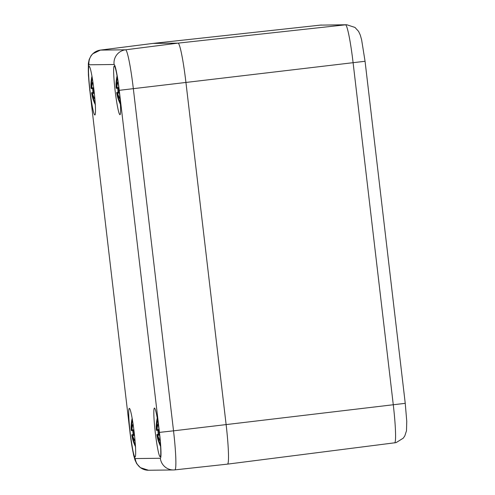 <?xml version="1.0" encoding="UTF-8"?>
<svg xmlns="http://www.w3.org/2000/svg" width="495" height="495" viewBox="0 0 495 495"><rect width="100%" height="100%" fill="white"/><g stroke="black" fill="none" stroke-linecap="round" stroke-linejoin="round"><path stroke-width="0.74" d="M88.976 64.789L114.079 64.498A26.031 2.135 83.3 0 1 119.258 90.325L159.446 432.389A26.031 2.135 83.3 0 1 160.337 458.265A13.247 13.204 89.3 0 0 173.597 469.959L148.494 470.25A13.247 13.204 -90.7 0 1 135.234 458.556A26.031 2.135 83.3 0 1 130.049 432.723L89.867 90.665A26.031 2.135 83.3 0 1 88.976 64.789A13.247 13.204 -90.7 0 1 100.423 50.1L152.93 43.424L178.033 43.133A39.742 3.255 83.3 0 1 185.947 82.566L226.128 424.623A39.742 3.255 83.3 0 1 227.521 464.131A39.742 3.255 83.3 0 1 227.49 464.131A39.742 3.255 -96.7 0 0 227.514 464.131A39.742 3.255 -96.7 0 0 226.128 424.623L185.947 82.566A39.742 3.255 -96.7 0 0 178.033 43.133L152.93 43.424A39.742 3.255 -96.7 0 0 152.899 43.424A39.742 3.255 83.3 0 1 152.93 43.424L320.389 25.115L345.491 24.824A38.264 3.137 83.3 0 1 353.108 62.797L393.29 404.854A38.264 3.137 83.3 0 1 394.633 442.889A38.264 3.137 83.3 0 1 394.602 442.895M155.282 432.432A24.509 2.011 83.3 0 1 154.421 408.072A24.509 2.011 83.3 0 1 159.291 432.178A24.509 2.011 83.3 0 1 160.176 456.749A24.509 2.011 83.3 0 1 155.282 432.432M130.173 432.723A24.509 2.011 83.3 0 1 129.319 408.363A24.509 2.011 83.3 0 1 134.188 432.463A24.509 2.011 83.3 0 1 135.073 457.04A24.509 2.011 83.3 0 1 130.173 432.723M89.991 90.665A24.509 2.011 83.3 0 1 89.137 66.305A24.509 2.011 83.3 0 1 94.007 90.406A24.509 2.011 83.3 0 1 94.885 114.982A24.509 2.011 83.3 0 1 89.991 90.665M115.094 90.375A24.509 2.011 83.3 0 1 114.24 66.014A24.509 2.011 83.3 0 1 119.109 90.115A24.509 2.011 83.3 0 1 119.994 114.692A24.509 2.011 83.3 0 1 115.094 90.375M320.339 25.121A38.264 3.137 83.3 0 1 320.364 25.121L152.906 43.424A39.742 3.255 -96.7 0 0 152.868 43.43M118.02 95.17L118.163 97.515L120.328 103.028A42.978 41.797 -140.7 0 1 118.163 97.509L118.169 97.515M118.163 97.509L118.175 95.108M120.025 99.068A42.644 27.794 -15.9 0 1 117.866 95.535L118.082 95.139A42.316 27.578 164.1 0 0 118.837 96.599M120 98.765A42.644 31.692 -166.2 0 1 117.822 94.192L118.002 92.714A0.334 0.316 -64.2 0 1 118.256 92.336L117.816 94.199M118.002 92.714A42.978 7.963 -11 0 0 119.462 93.252M117.773 97.509L118.095 97.478L117.488 95.127L117.773 97.509A42.978 42.285 175.4 0 0 119.802 103.047A42.978 42.285 175.4 0 0 119.84 103.127A42.978 42.285 175.4 0 0 120.415 104.34M116.814 92.726L116.962 94.205A42.644 32.435 -176.8 0 0 117.259 95.306L117.043 92.33L119.307 91.86M117.309 94.242L117.841 94.267M118.126 94.991L117.488 95.127M118.751 87.182A42.978 7.227 177.5 0 0 117.445 87.974A0.334 0.316 53.5 0 0 117.779 88.283A42.644 7.178 -2.5 0 1 118.806 87.64M117.445 87.974L116.925 86.545A42.644 31.222 -26.9 0 1 117.983 81.663M116.919 86.532L117.705 88.314L118.88 88.246M117.94 81.359A42.644 27.231 -177.6 0 0 116.653 85.202L116.48 83.185A42.978 41.667 -49.8 0 1 117.303 77.381L116.48 83.185L116.851 85.511M117.061 85.542L116.653 85.202L116.95 85.542A42.316 27.027 2.4 0 1 117.383 83.896M116.022 85.22L116.022 85.134A43.053 43.053 0 0 1 117.061 75.983A42.978 42.409 -9 0 0 116.09 83.197L116.412 83.16A42.644 42.081 171 0 1 117.204 76.799M116.09 83.197L116.362 85.555L116.486 83.148M116.096 85.425A42.644 32.905 -16.8 0 0 116.065 86.551L116.257 87.986M116.573 88.327L116.393 86.439L116.065 86.551C116.09 87.986 116.263 88.58 116.573 88.327L117.575 88.296M116.337 86.446A42.316 32.651 163.2 0 1 116.35 85.555L116.938 85.542M116.95 86.279L116.393 86.439M95.226 103.307A42.978 41.797 -140.7 0 1 93.06 97.793L93.072 95.399M94.922 99.359A42.644 27.794 -15.9 0 1 92.763 95.826L92.973 95.424A42.316 27.578 164.1 0 0 93.734 96.89M94.898 99.056A42.644 31.692 -166.2 0 1 92.72 94.483L92.893 93.004A0.334 0.316 -64.2 0 1 93.153 92.627L94.229 92.367M92.893 93.004A42.978 7.963 -11 0 0 94.359 93.543M92.132 95.832L92.992 97.769L92.386 95.417L92.126 95.813M92.67 97.8A42.978 42.285 175.4 0 0 94.7 103.337A42.978 42.285 175.4 0 0 94.737 103.418A42.978 42.285 175.4 0 0 95.306 104.631M91.705 93.017L91.86 94.489A42.644 32.435 -176.8 0 0 92.157 95.597L91.94 92.621L94.205 92.144M92.206 94.533L92.738 94.557M93.023 95.275L92.386 95.417A42.316 32.181 3.2 0 1 92.15 94.539M93.642 87.473A42.978 7.227 177.5 0 0 92.342 88.265A0.334 0.316 53.5 0 0 92.676 88.574A42.644 7.178 -2.5 0 1 93.704 87.924M92.342 88.265L91.823 86.829A42.644 31.222 -26.9 0 1 92.881 81.953M91.81 86.823L92.602 88.599L93.778 88.537M92.837 81.65A42.644 27.231 -177.6 0 0 91.55 85.493L91.377 83.476A42.978 41.667 -49.8 0 1 92.2 77.672M91.959 85.833L91.55 85.493L91.847 85.833A42.316 27.027 2.4 0 1 92.274 84.187M90.987 83.482L90.913 85.425A43.053 43.053 0 0 1 91.959 76.267A42.978 42.409 -9 0 0 90.987 83.482L91.309 83.451A42.644 42.081 171 0 1 92.101 77.09M90.913 85.425L91.259 85.845L91.377 83.438M90.962 86.842C90.987 88.277 91.16 88.871 91.47 88.617L90.987 85.715A42.644 32.905 -16.8 0 0 90.962 86.842L91.154 88.277M91.259 85.845L91.835 85.827M91.847 86.569L91.29 86.73M160.51 445.073A42.978 41.797 -140.7 0 1 158.351 439.566L158.351 439.579M158.202 437.227L158.344 439.572L158.357 437.172M160.207 441.125A42.644 27.794 -15.9 0 1 158.054 437.599L158.264 437.196A42.316 27.578 164.1 0 0 159.025 438.657M160.182 440.828A42.644 31.692 -166.2 0 1 158.004 436.25L158.183 434.771A0.334 0.316 -64.2 0 1 158.437 434.393L157.998 436.262M158.183 434.771A42.978 7.963 -11 0 0 159.644 435.315M157.416 437.605L158.276 439.535L157.67 437.184L157.41 437.586M157.954 439.572A42.978 42.285 175.4 0 0 159.984 445.104A42.978 42.285 175.4 0 0 160.021 445.184A42.978 42.285 175.4 0 0 160.597 446.397M156.995 434.783L157.15 436.262A42.644 32.435 -176.8 0 0 157.441 437.363L157.15 436.268M157.224 434.387C156.866 434.214 156.841 434.839 157.15 436.262L157.497 436.305L157.224 434.387L159.495 433.917M157.497 436.305L158.023 436.324M158.307 437.048L157.67 437.184A42.316 32.181 3.2 0 1 157.435 436.305M158.932 429.245A42.978 7.227 177.5 0 0 157.627 430.037A0.334 0.316 53.5 0 0 157.961 430.341A42.644 7.178 -2.5 0 1 158.988 429.697M157.627 430.037L157.107 428.602A42.644 31.222 -26.9 0 1 158.165 423.726M157.101 428.596L157.886 430.372L159.068 430.304M158.122 423.417A42.644 27.231 -177.6 0 0 156.835 427.259L156.661 425.242A42.978 41.667 -49.8 0 1 157.484 419.444M157.243 427.606L156.835 427.259L157.138 427.6A42.316 27.027 2.4 0 1 157.565 425.954M156.272 425.255L156.203 427.191A43.053 43.053 0 0 1 157.243 418.04A42.978 42.409 -9 0 0 156.272 425.255L156.593 425.217A42.644 42.081 171 0 1 157.385 418.857M156.203 427.191L156.544 427.612L156.667 425.211M156.247 428.608C156.278 430.044 156.445 430.638 156.754 430.384L156.278 427.482A42.644 32.905 -16.8 0 0 156.247 428.614L156.439 430.05M156.519 428.509A42.316 32.651 163.2 0 1 156.531 427.612L157.125 427.6M157.132 428.342L156.575 428.497M133.099 437.518L133.242 439.863L135.407 445.376A42.978 41.797 -140.7 0 1 133.242 439.857L133.254 437.462M135.104 441.416A42.644 27.794 -15.9 0 1 132.945 437.883L133.155 437.487A42.316 27.578 164.1 0 0 133.916 438.947M135.079 441.119A42.644 31.692 -166.2 0 1 132.901 436.541L133.081 435.062A0.334 0.316 -64.2 0 1 133.334 434.684L134.411 434.424M133.081 435.062A42.978 7.963 -11 0 0 134.541 435.606M132.852 439.857L133.174 439.826L132.567 437.475L132.852 439.857A42.978 42.285 175.4 0 0 134.881 445.395A42.978 42.285 175.4 0 0 134.918 445.475A42.978 42.285 175.4 0 0 135.494 446.688M131.893 435.074L132.041 436.553A42.644 32.435 -176.8 0 0 132.338 437.654L132.122 434.678L134.386 434.208M132.388 436.59L132.92 436.615M133.204 437.339L132.567 437.475A42.316 32.181 3.2 0 1 132.332 436.596M133.829 429.53A42.978 7.227 177.5 0 0 132.524 430.322A0.334 0.316 53.5 0 0 132.858 430.631A42.644 7.178 -2.5 0 1 133.885 429.988M132.524 430.322L132.004 428.893A42.644 31.222 -26.9 0 1 133.062 424.017M131.998 428.887L132.784 430.662L133.959 430.594M133.019 423.708A42.644 27.231 -177.6 0 0 131.732 427.55L131.565 425.539L131.93 427.859M132.14 427.897L131.732 427.55L132.029 427.89A42.316 27.027 2.4 0 1 132.462 426.245M131.565 425.539A42.978 41.667 -49.8 0 1 132.382 419.729L131.559 425.533M131.101 427.575L131.101 427.482A43.053 43.053 0 0 1 132.14 418.331A42.978 42.409 -9 0 0 131.169 425.545L131.491 425.508A42.644 42.081 171 0 1 132.283 419.147M131.169 425.545L131.441 427.903L131.565 425.496M131.144 428.899C131.169 430.334 131.342 430.928 131.651 430.675L131.169 427.773A42.644 32.905 -16.8 0 0 131.144 428.899L131.336 430.341M131.441 427.903L132.017 427.89M132.029 428.633L131.472 428.788M159.446 432.389L173.528 430.836A39.278 3.218 -96.7 0 1 174.902 469.879A39.278 3.218 -96.7 0 0 174.902 469.879L173.597 469.959A13.247 13.204 89.3 0 0 174.877 469.885L227.514 464.131L396.105 442.623L403.264 438.168L404.799 435.916L406.494 430.761L406.76 421.375L405.244 403.332L173.528 430.836L133.347 88.778A39.278 3.218 -96.7 0 0 125.532 49.809L100.423 50.1A39.278 3.218 -96.7 0 0 100.398 50.1A39.278 3.218 -96.7 0 0 100.367 50.106M405.244 403.332L365.056 61.275L119.258 90.325M365.056 61.275L361.628 39.866L360.292 35.077L358.578 31.377L354.977 27.423L346.766 24.75A13.247 13.204 89.3 0 0 345.491 24.824L178.033 43.133L125.532 49.809A13.247 13.204 -90.7 0 0 114.079 64.498M321.663 25.041A13.247 13.204 89.3 0 0 320.389 25.115A38.264 3.137 83.3 0 0 320.364 25.121L346.766 24.75M130.049 432.723L89.867 90.665M160.337 458.265L135.234 458.556M119.413 92.788A42.644 7.901 169 0 1 118.256 92.336L119.338 92.113M120.359 103.517A42.644 41.957 -4.6 0 1 118.095 97.478L118.15 97.472M117.482 95.127A42.316 32.181 3.2 0 1 117.253 94.248M118.936 91.934A13.322 1.089 83.3 0 1 118.503 88.289M94.31 93.079A42.644 7.901 169 0 1 93.153 92.627L94.236 92.404M95.257 103.808A42.644 41.957 -4.6 0 1 92.992 97.769L93.048 97.763M91.235 86.736A42.316 32.651 163.2 0 1 91.247 85.845M93.833 92.225A13.322 1.089 83.3 0 1 93.4 88.58M159.594 434.845A42.644 7.901 169 0 1 158.437 434.393L159.52 434.171M160.547 445.574A42.644 41.957 -4.6 0 1 158.276 439.535L158.332 439.529M159.118 433.997A13.322 1.089 83.3 0 1 158.685 430.347M134.492 435.136A42.644 7.901 169 0 1 133.334 434.684L134.417 434.462M135.438 445.865A42.644 41.957 -4.6 0 1 133.174 439.826L133.229 439.82M131.416 428.8A42.316 32.651 163.2 0 1 131.429 427.903M134.015 434.282A13.322 1.089 83.3 0 1 133.582 430.638M148.494 470.25L140.37 467.639L136.738 463.71L134.98 459.997L133.563 454.936L130.006 432.723M152.899 43.424L100.398 50.1L92.652 53.862L91.049 55.749L89.174 59.493L88.351 63.527L88.407 75.166L89.824 90.659M120.551 104.618L119.802 103.047M116.962 94.205C116.659 92.775 116.684 92.15 117.043 92.33M117.705 88.314L118.887 88.277M116.09 85.425L116.065 86.545M117.643 88.308L118.095 92.113M117.259 95.659A43.053 43.053 0 0 0 119.84 103.133M118.163 92.317L119.332 92.076M92.912 95.461L93.06 97.8L95.226 103.319M92.714 94.489L93.066 92.608M95.448 104.909L94.7 103.337M91.86 94.496C91.556 93.066 91.581 92.441 91.94 92.621M91.748 85.802L91.377 83.476L92.2 77.659M92.596 88.605L93.784 88.568M92.54 88.599L92.986 92.398M92.157 95.95A43.053 43.053 0 0 0 94.737 103.418M91.47 88.617L92.472 88.586M158.344 439.572L160.51 445.085M160.733 446.676L159.984 445.104M157.033 427.569L156.661 425.242L157.484 419.432M157.886 430.372L159.068 430.334M157.825 430.365L158.276 434.171M157.441 437.716A43.053 43.053 0 0 0 160.027 445.191M156.754 430.384L157.757 430.353M158.351 434.375L159.52 434.134M132.895 436.547L133.248 434.666M135.63 446.966L134.881 445.395M132.041 436.553C131.738 435.124 131.763 434.505 132.122 434.678M132.784 430.662L133.966 430.625M132.722 430.656L133.167 434.462M132.338 438.007A43.053 43.053 0 0 0 134.918 445.481M131.651 430.675L132.654 430.644"/></g></svg>
